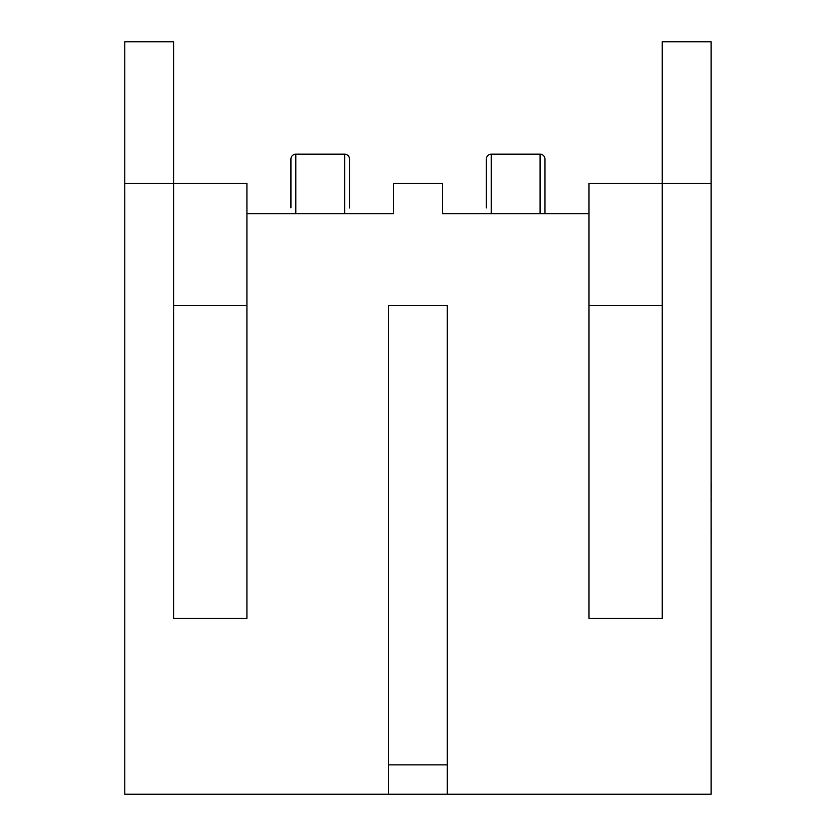 <?xml version="1.0" encoding="UTF-8"?>
<svg xmlns="http://www.w3.org/2000/svg" width="836" height="836" viewBox="0 0 836 836"><rect width="100%" height="100%" fill="white"/><g stroke="black" fill="none" stroke-linecap="round" stroke-linejoin="round"><path stroke-width="1.25" d="M246.954 213.776L246.954 183.481L124.804 183.481L124.804 41.8L173.669 41.8L173.669 618.316L246.954 618.316L246.954 213.776L393.526 213.776L393.526 183.481L442.38 183.481L442.38 213.776L588.952 213.776L588.952 618.316L662.237 618.316L662.237 183.481L588.952 183.481L588.952 213.776M711.091 183.481L662.237 183.481L662.237 41.8L711.091 41.8L711.091 794.2L124.804 794.2L124.804 183.481M662.237 618.316L662.237 305.631L588.952 305.631M446.549 305.631L388.635 305.631L388.635 794.2M246.954 305.631L173.669 305.631L173.669 618.316M399.723 305.631L405.439 305.631M421.166 305.631L426.893 305.631M392.857 305.631L388.635 305.631M447.27 305.631L447.27 794.2M388.635 764.888L447.27 764.888M344.662 213.776L344.662 154.169L295.808 154.169L295.808 213.776M290.918 207.913L290.918 159.059A4.891 4.891 0 0 1 295.808 154.169M344.662 154.169A4.891 4.891 0 0 1 349.552 159.059L349.552 207.913M540.098 213.776L540.098 154.169L491.234 154.169L491.234 213.776M486.353 207.913L486.353 159.059A4.891 4.891 0 0 1 491.234 154.169M540.098 154.169A4.891 4.891 0 0 1 544.978 159.059L544.978 213.776M711.196 529.052L711.091 540.923M711.196 540.923L711.091 544.779M711.091 527.84L711.091 505.519M711.091 416.286L711.091 483.521M711.196 483.521L711.091 484.201M711.196 484.201L711.091 499.552M711.196 499.552L711.091 503M711.091 387.81L711.091 414.635M711.091 569.191L711.091 704.403"/></g></svg>
